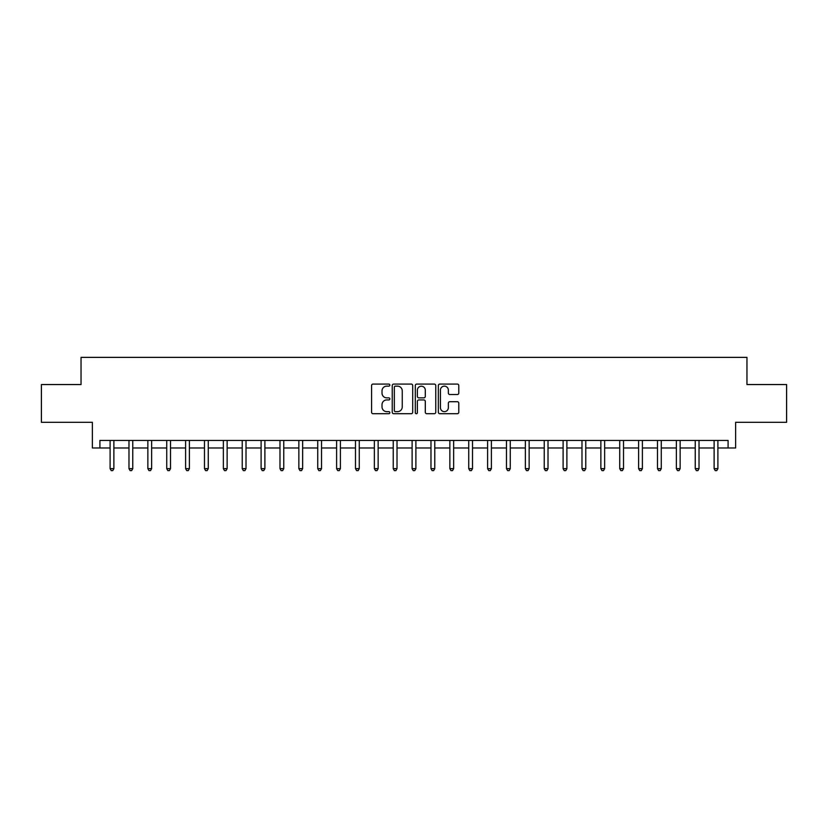 <?xml version="1.0" encoding="UTF-8"?>
<svg xmlns="http://www.w3.org/2000/svg" width="828" height="828" viewBox="0 0 828 828"><rect width="100%" height="100%" fill="white"/><g stroke="black" fill="none" stroke-linecap="round" stroke-linejoin="round"><path stroke-width="1.24" d="M389.843 385.113A1.035 1.035 0 0 0 388.798 384.078L373.055 384.078A1.48 1.48 0 0 0 371.575 385.558L371.575 412.24A1.48 1.48 0 0 0 373.055 413.721L388.798 413.721A1.035 1.035 0 0 0 389.843 412.686A1.035 1.035 0 0 0 388.798 411.651L386.769 411.651A4.74 4.74 0 0 1 382.019 406.9L382.019 404.685A4.74 4.74 0 0 1 386.769 399.934L388.798 399.934A1.035 1.035 0 0 0 389.843 398.899A1.035 1.035 0 0 0 388.798 397.864L386.769 397.864A4.74 4.74 0 0 1 382.019 393.124L382.019 390.899A4.74 4.74 0 0 1 386.769 386.148L388.798 386.148A1.035 1.035 0 0 0 389.843 385.113M457.315 394.532A1.48 1.48 0 0 0 458.795 393.041L458.795 385.558A1.48 1.48 0 0 0 457.315 384.078L439.823 384.078A1.48 1.48 0 0 0 438.343 385.558L438.343 412.24A1.48 1.48 0 0 0 439.823 413.721L457.315 413.721A1.48 1.48 0 0 0 458.795 412.24L458.795 403.195A1.48 1.48 0 0 0 457.315 401.715L449.832 401.715A1.48 1.48 0 0 0 448.352 403.195L448.352 407.686A3.964 3.964 0 0 1 444.388 411.651A3.964 3.964 0 0 1 440.424 407.686L440.424 390.123A3.964 3.964 0 0 1 444.388 386.148A3.964 3.964 0 0 1 448.352 390.123L448.352 393.041A1.48 1.48 0 0 0 449.832 394.532L457.315 394.532M99.909 447.979L99.909 440.424L728.091 440.424L728.091 447.979L735.637 447.979L735.637 422.301L786.6 422.301L786.6 384.554L746.959 384.554L746.959 357.375L81.04 357.375L81.04 384.554L41.4 384.554L41.4 422.301L92.363 422.301L92.363 447.979L110.103 447.979M412.706 385.558A1.48 1.48 0 0 0 411.216 384.078L393.735 384.078A1.48 1.48 0 0 0 392.244 385.558L392.244 412.24A1.48 1.48 0 0 0 393.735 413.721L411.216 413.721A1.48 1.48 0 0 0 412.706 412.24L412.706 385.558M416.784 384.078L434.265 384.078A1.48 1.48 0 0 1 435.756 385.558L435.756 412.24A1.48 1.48 0 0 1 434.265 413.721L426.782 413.721A1.48 1.48 0 0 1 425.302 412.24L425.302 401.414A1.48 1.48 0 0 0 423.822 399.934L418.854 399.934A1.48 1.48 0 0 0 417.374 401.414L417.374 412.686A1.035 1.035 0 0 1 416.339 413.721A1.035 1.035 0 0 1 415.294 412.686L415.294 385.558A1.48 1.48 0 0 1 416.784 384.078M113.881 447.979L128.982 447.979M132.759 447.979L147.86 447.979M151.627 447.979L166.728 447.979M170.506 447.979L185.607 447.979M189.384 447.979L204.485 447.979M208.263 447.979L223.363 447.979M227.131 447.979L242.231 447.979M246.009 447.979L261.11 447.979M264.888 447.979L279.988 447.979M283.756 447.979L298.856 447.979M302.634 447.979L317.735 447.979M321.512 447.979L336.613 447.979M340.391 447.979L355.491 447.979M359.259 447.979L374.359 447.979M378.137 447.979L393.238 447.979M397.016 447.979L412.116 447.979M415.884 447.979L430.984 447.979M434.762 447.979L449.863 447.979M453.64 447.979L468.741 447.979M472.509 447.979L487.609 447.979M491.387 447.979L506.488 447.979M510.265 447.979L525.366 447.979M529.144 447.979L544.244 447.979M548.012 447.979L563.112 447.979M566.89 447.979L581.991 447.979M585.769 447.979L600.869 447.979M604.637 447.979L619.737 447.979M623.515 447.979L638.616 447.979M642.393 447.979L657.494 447.979M661.272 447.979L676.372 447.979M680.14 447.979L695.241 447.979M699.018 447.979L714.119 447.979M717.897 447.979L728.091 447.979M395.36 386.148A1.035 1.035 0 0 0 394.325 387.193L394.325 410.605A1.035 1.035 0 0 0 395.36 411.651L397.512 411.651A4.74 4.74 0 0 0 402.253 406.9L402.253 390.899A4.74 4.74 0 0 0 397.512 386.148L395.36 386.148M425.302 390.195A3.964 3.964 0 0 0 421.338 386.231A3.964 3.964 0 0 0 417.374 390.195L417.374 396.384A1.48 1.48 0 0 0 418.854 397.864L423.822 397.864A1.48 1.48 0 0 0 425.302 396.384L425.302 390.195M114.067 440.424L113.995 440.62A1.511 1.511 0 0 0 113.881 441.179L113.881 468.658L110.103 468.658L110.103 441.179A1.511 1.511 0 0 0 110 440.62L109.917 440.424M113.881 468.658L112.753 470.625L111.242 470.625L110.103 468.658M132.946 440.424L132.863 440.62A1.511 1.511 0 0 0 132.759 441.179L132.759 468.658L128.982 468.658L128.982 441.179A1.511 1.511 0 0 0 128.868 440.62L128.795 440.424M132.759 468.658L131.621 470.625L130.11 470.625L128.982 468.658M151.814 440.424L151.741 440.62A1.511 1.511 0 0 0 151.627 441.179L151.627 468.658L147.86 468.658L147.86 441.179A1.511 1.511 0 0 0 147.746 440.62L147.674 440.424M151.627 468.658L150.499 470.625L148.988 470.625L147.86 468.658M170.692 440.424L170.62 440.62A1.511 1.511 0 0 0 170.506 441.179L170.506 468.658L166.728 468.658L166.728 441.179A1.511 1.511 0 0 0 166.625 440.62L166.542 440.424M170.506 468.658L169.378 470.625L167.867 470.625L166.728 468.658M189.571 440.424L189.488 440.62A1.511 1.511 0 0 0 189.384 441.179L189.384 468.658L185.607 468.658L185.607 441.179A1.511 1.511 0 0 0 185.503 440.62L185.42 440.424M189.384 468.658L188.246 470.625L186.745 470.625L185.607 468.658M208.449 440.424L208.366 440.62A1.511 1.511 0 0 0 208.263 441.179L208.263 468.658L204.485 468.658L204.485 441.179A1.511 1.511 0 0 0 204.371 440.62L204.299 440.424M208.263 468.658L207.124 470.625L205.613 470.625L204.485 468.658M227.317 440.424L227.245 440.62A1.511 1.511 0 0 0 227.131 441.179L227.131 468.658L223.363 468.658L223.363 441.179A1.511 1.511 0 0 0 223.249 440.62L223.177 440.424M227.131 468.658L226.003 470.625L224.492 470.625L223.363 468.658M246.195 440.424L246.123 440.62A1.511 1.511 0 0 0 246.009 441.179L246.009 468.658L242.231 468.658L242.231 441.179A1.511 1.511 0 0 0 242.128 440.62L242.045 440.424M246.009 468.658L244.881 470.625L243.37 470.625L242.231 468.658M265.074 440.424L264.991 440.62A1.511 1.511 0 0 0 264.888 441.179L264.888 468.658L261.11 468.658L261.11 441.179A1.511 1.511 0 0 0 260.996 440.62L260.923 440.424M264.888 468.658L263.749 470.625L262.238 470.625L261.11 468.658M283.942 440.424L283.869 440.62A1.511 1.511 0 0 0 283.756 441.179L283.756 468.658L279.988 468.658L279.988 441.179A1.511 1.511 0 0 0 279.874 440.62L279.802 440.424M283.756 468.658L282.627 470.625L281.116 470.625L279.988 468.658M302.82 440.424L302.748 440.62A1.511 1.511 0 0 0 302.634 441.179L302.634 468.658L298.856 468.658L298.856 441.179A1.511 1.511 0 0 0 298.753 440.62L298.67 440.424M302.634 468.658L301.506 470.625L299.995 470.625L298.856 468.658M321.699 440.424L321.616 440.62A1.511 1.511 0 0 0 321.512 441.179L321.512 468.658L317.735 468.658L317.735 441.179A1.511 1.511 0 0 0 317.631 440.62L317.548 440.424M321.512 468.658L320.374 470.625L318.873 470.625L317.735 468.658M340.577 440.424L340.494 440.62A1.511 1.511 0 0 0 340.391 441.179L340.391 468.658L336.613 468.658L336.613 441.179A1.511 1.511 0 0 0 336.499 440.62L336.427 440.424M340.391 468.658L339.252 470.625L337.741 470.625L336.613 468.658M359.445 440.424L359.373 440.62A1.511 1.511 0 0 0 359.259 441.179L359.259 468.658L355.491 468.658L355.491 441.179A1.511 1.511 0 0 0 355.378 440.62L355.305 440.424M359.259 468.658L358.131 470.625L356.62 470.625L355.491 468.658M378.324 440.424L378.251 440.62A1.511 1.511 0 0 0 378.137 441.179L378.137 468.658L374.359 468.658L374.359 441.179A1.511 1.511 0 0 0 374.256 440.62L374.173 440.424M378.137 468.658L377.009 470.625L375.498 470.625L374.359 468.658M397.202 440.424L397.119 440.62A1.511 1.511 0 0 0 397.016 441.179L397.016 468.658L393.238 468.658L393.238 441.179A1.511 1.511 0 0 0 393.124 440.62L393.052 440.424M397.016 468.658L395.877 470.625L394.366 470.625L393.238 468.658M416.07 440.424L415.998 440.62A1.511 1.511 0 0 0 415.884 441.179L415.884 468.658L412.116 468.658L412.116 441.179A1.511 1.511 0 0 0 412.002 440.62L411.93 440.424M415.884 468.658L414.756 470.625L413.244 470.625L412.116 468.658M434.948 440.424L434.876 440.62A1.511 1.511 0 0 0 434.762 441.179L434.762 468.658L430.984 468.658L430.984 441.179A1.511 1.511 0 0 0 430.881 440.62L430.798 440.424M434.762 468.658L433.634 470.625L432.123 470.625L430.984 468.658M453.827 440.424L453.744 440.62A1.511 1.511 0 0 0 453.64 441.179L453.64 468.658L449.863 468.658L449.863 441.179A1.511 1.511 0 0 0 449.749 440.62L449.676 440.424M453.64 468.658L452.502 470.625L450.991 470.625L449.863 468.658M472.695 440.424L472.622 440.62A1.511 1.511 0 0 0 472.509 441.179L472.509 468.658L468.741 468.658L468.741 441.179A1.511 1.511 0 0 0 468.627 440.62L468.555 440.424M472.509 468.658L471.38 470.625L469.869 470.625L468.741 468.658M491.573 440.424L491.501 440.62A1.511 1.511 0 0 0 491.387 441.179L491.387 468.658L487.609 468.658L487.609 441.179A1.511 1.511 0 0 0 487.506 440.62L487.423 440.424M491.387 468.658L490.259 470.625L488.748 470.625L487.609 468.658M510.452 440.424L510.369 440.62A1.511 1.511 0 0 0 510.265 441.179L510.265 468.658L506.488 468.658L506.488 441.179A1.511 1.511 0 0 0 506.384 440.62L506.301 440.424M510.265 468.658L509.127 470.625L507.626 470.625L506.488 468.658M529.33 440.424L529.247 440.62A1.511 1.511 0 0 0 529.144 441.179L529.144 468.658L525.366 468.658L525.366 441.179A1.511 1.511 0 0 0 525.252 440.62L525.18 440.424M529.144 468.658L528.005 470.625L526.494 470.625L525.366 468.658M548.198 440.424L548.126 440.62A1.511 1.511 0 0 0 548.012 441.179L548.012 468.658L544.244 468.658L544.244 441.179A1.511 1.511 0 0 0 544.131 440.62L544.058 440.424M548.012 468.658L546.884 470.625L545.373 470.625L544.244 468.658M567.076 440.424L567.004 440.62A1.511 1.511 0 0 0 566.89 441.179L566.89 468.658L563.112 468.658L563.112 441.179A1.511 1.511 0 0 0 563.009 440.62L562.926 440.424M566.89 468.658L565.762 470.625L564.251 470.625L563.112 468.658M585.955 440.424L585.872 440.62A1.511 1.511 0 0 0 585.769 441.179L585.769 468.658L581.991 468.658L581.991 441.179A1.511 1.511 0 0 0 581.877 440.62L581.805 440.424M585.769 468.658L584.63 470.625L583.119 470.625L581.991 468.658M604.823 440.424L604.75 440.62A1.511 1.511 0 0 0 604.637 441.179L604.637 468.658L600.869 468.658L600.869 441.179A1.511 1.511 0 0 0 600.755 440.62L600.683 440.424M604.637 468.658L603.509 470.625L601.997 470.625L600.869 468.658M623.701 440.424L623.629 440.62A1.511 1.511 0 0 0 623.515 441.179L623.515 468.658L619.737 468.658L619.737 441.179A1.511 1.511 0 0 0 619.634 440.62L619.551 440.424M623.515 468.658L622.387 470.625L620.876 470.625L619.737 468.658M642.58 440.424L642.497 440.62A1.511 1.511 0 0 0 642.393 441.179L642.393 468.658L638.616 468.658L638.616 441.179A1.511 1.511 0 0 0 638.512 440.62L638.429 440.424M642.393 468.658L641.255 470.625L639.754 470.625L638.616 468.658M661.458 440.424L661.375 440.62A1.511 1.511 0 0 0 661.272 441.179L661.272 468.658L657.494 468.658L657.494 441.179A1.511 1.511 0 0 0 657.38 440.62L657.308 440.424M661.272 468.658L660.133 470.625L658.622 470.625L657.494 468.658M680.326 440.424L680.254 440.62A1.511 1.511 0 0 0 680.14 441.179L680.14 468.658L676.372 468.658L676.372 441.179A1.511 1.511 0 0 0 676.259 440.62L676.186 440.424M680.14 468.658L679.012 470.625L677.501 470.625L676.372 468.658M699.205 440.424L699.132 440.62A1.511 1.511 0 0 0 699.018 441.179L699.018 468.658L695.241 468.658L695.241 441.179A1.511 1.511 0 0 0 695.137 440.62L695.054 440.424M699.018 468.658L697.89 470.625L696.379 470.625L695.241 468.658M718.083 440.424L718 440.62A1.511 1.511 0 0 0 717.897 441.179L717.897 468.658L714.119 468.658L714.119 441.179A1.511 1.511 0 0 0 714.005 440.62L713.933 440.424M717.897 468.658L716.758 470.625L715.247 470.625L714.119 468.658"/></g></svg>
